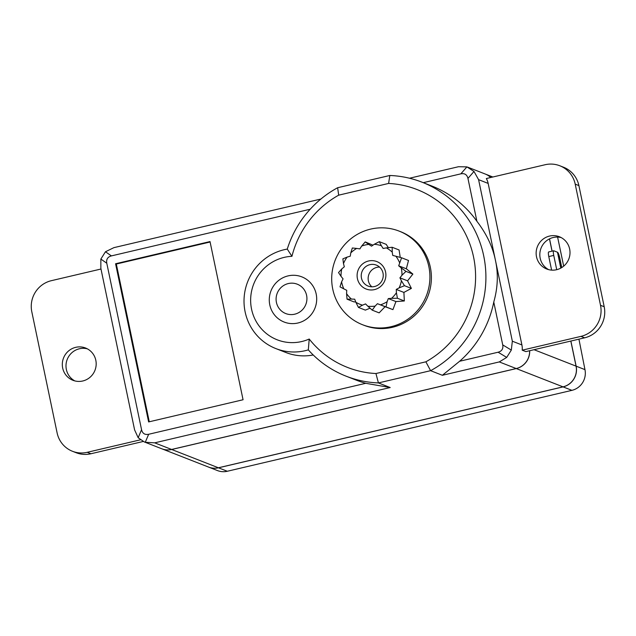 <?xml version="1.0" encoding="UTF-8"?>
<svg xmlns="http://www.w3.org/2000/svg" width="636" height="636" viewBox="0 0 636 636"><rect width="100%" height="100%" fill="white"/><g stroke="black" fill="none" stroke-linecap="round" stroke-linejoin="round"><path stroke-width="0.95" d="M161.814 448.793A17.331 16.878 -68.6 0 0 161.846 448.801A17.331 16.878 -68.6 0 0 171.68 449.493L218.402 467.778L563.011 386.855A17.331 16.878 -68.6 0 0 576.057 366.137L570.818 341.063M161.846 448.801L208.576 467.086A17.331 16.878 -68.6 0 0 218.402 467.778M560.793 268.122L557.478 252.23L553.797 250.791A5.199 0.986 76.8 0 0 553.662 250.775A5.199 0.986 76.8 0 0 553.749 255.402L548.781 256.57A5.199 0.986 -103.2 0 1 548.693 251.943L553.662 250.775M552.04 251.156L549.472 238.874M563.011 386.855L516.281 368.57A17.331 16.878 -68.6 0 0 529.693 350.714M516.281 368.57L171.68 449.493M490.722 177.5A17.331 16.878 -68.6 0 0 485.332 174.065A17.331 16.878 -68.6 0 0 485.3 174.049M548.781 256.57L551.611 270.125M556.731 269.688L553.749 255.402M442.37 375.288L499.284 361.924L506.701 357.416L498.115 352.217L459.629 361.256L442.37 375.288L430.604 370.677L378.42 382.928A104.161 101.418 111.4 0 1 346.159 376.202A104.161 101.418 111.4 0 1 308.317 349.872L309.215 339.028A95.495 92.983 -68.6 0 0 375.948 373.531L378.42 382.928L390.194 387.539L365.74 383.301L148.657 434.277L145.27 442.282L144.253 441.917L138.171 437.711L134.601 429.904L100.854 268.36L100.854 259.075L105.465 251.753L111.395 255.903C107.651 256.928 106.117 259.369 106.784 263.232L100.854 259.075M320.902 199.036L113.908 247.643L105.465 251.753M111.395 255.903L310.201 209.22M313.222 354.983A51.993 50.626 111.4 0 1 285.81 352.479L275.873 348.592A51.993 50.626 -68.6 0 0 308.317 349.872M365.74 383.301A104.161 101.418 111.4 0 1 356.096 380.09L346.159 376.202M138.171 437.711L141.558 429.705C142.496 433.498 144.857 435.024 148.657 434.277M141.558 429.705L106.784 263.232M148.625 421.93L115.577 263.749L210.015 241.577L243.063 399.75L148.625 421.93M575.206 184.146L600.519 305.304L604.2 306.743L578.887 185.585L575.206 184.146A25.997 25.313 -68.6 0 0 559.831 165.773A25.997 25.313 -68.6 0 0 545.084 164.74L486.333 178.533A17.331 16.878 111.4 0 1 488.154 183.406L478.59 179.662L473.995 171.45L466.896 166.878L458.508 166.719L409.497 178.231M338.686 195.165L388.612 183.438L389.82 175.48L337.637 187.731L338.686 195.165A95.495 92.983 -68.6 0 0 291.94 256.316A43.328 42.191 -68.6 0 0 251.562 309.183A43.328 42.191 -68.6 0 0 309.215 339.028M490.69 177.516A17.331 16.878 -68.6 0 0 485.26 174.033L467.73 167.173M473.995 171.45L467.953 178.422C467.015 174.622 464.654 173.095 460.854 173.843L466.896 166.878M467.953 178.422L476.905 221.272C486.612 233.976 492.797 247.03 495.46 260.434C498.385 273.806 497.829 287.679 493.775 302.044A104.161 101.418 111.4 0 1 459.629 361.256M389.82 175.48A104.161 101.418 111.4 0 1 422.081 182.206L432.011 186.094A104.161 101.418 111.4 0 1 476.905 221.272M423.266 182.675L460.854 173.843M478.59 179.662L512.338 341.206L521.902 344.943A17.331 16.878 111.4 0 1 522.196 350.174L525.877 351.613L584.619 337.819L580.946 336.38A25.997 25.313 -68.6 0 0 600.519 305.304M488.154 183.406L521.902 344.943M144.245 441.917L161.775 448.778A17.331 16.878 -68.6 0 0 171.609 449.461L516.209 368.546A17.331 16.878 -68.6 0 0 529.613 350.738M506.701 357.416L511.32 350.086L512.338 341.206M498.115 352.217C501.86 351.191 503.394 348.751 502.726 344.895L511.32 350.086M493.775 302.044L502.726 344.895M390.194 387.539L154.683 442.839L171.609 449.461M604.2 306.743A25.997 25.313 111.4 0 1 584.619 337.819M559.831 165.773L563.512 167.212A25.997 25.313 111.4 0 1 578.887 185.585M561.183 237.586A17.331 16.878 -68.6 0 0 540.187 258.224A17.331 16.878 -68.6 0 0 548.637 269.64M580.946 336.38L522.196 350.174M569.641 249.002A17.331 16.878 111.4 0 1 563.973 265.912A17.331 16.878 111.4 0 1 546.761 269.028A17.331 16.878 111.4 0 1 536.506 256.785A17.331 16.878 111.4 0 1 542.174 239.875A17.331 16.878 111.4 0 1 559.386 236.751A17.331 16.878 111.4 0 1 569.641 249.002M143.203 441.471L90.916 453.754A25.997 25.313 -68.6 0 1 76.169 452.721L72.488 451.282A25.997 25.313 111.4 0 1 57.113 432.909L31.8 311.751A25.997 25.313 111.4 0 1 51.381 280.675L100.989 269.02M74.817 380.908A17.331 16.878 111.4 0 1 66.359 369.484A17.331 16.878 111.4 0 1 87.363 348.846M72.488 451.282A25.997 25.313 111.4 0 0 87.235 452.307L140.413 439.826M62.678 368.045A17.331 16.878 -68.6 0 0 72.933 380.296A17.331 16.878 -68.6 0 0 90.145 377.18A17.331 16.878 -68.6 0 0 95.813 360.27A17.331 16.878 -68.6 0 0 85.566 348.019A17.331 16.878 -68.6 0 0 68.354 351.136A17.331 16.878 -68.6 0 0 62.678 368.045M145.27 442.282L154.683 442.839M291.94 256.316L287.265 249.081A51.993 50.626 -68.6 0 0 244.359 295.088A51.993 50.626 -68.6 0 0 275.873 348.592M287.265 249.081A104.161 101.418 111.4 0 1 337.637 187.731M375.948 373.531L425.874 361.812A95.495 92.983 -68.6 0 0 473.566 257.047A95.495 92.983 -68.6 0 0 388.612 183.438M269.791 304.898A24.263 23.627 111.4 0 1 288.06 275.897A24.263 23.627 111.4 0 1 316.179 294.007A24.263 23.627 111.4 0 1 297.902 323.009A24.263 23.627 111.4 0 1 269.791 304.898M399.122 231.107L400.593 231.679A50.26 48.94 111.4 0 1 430.326 267.2A50.26 48.94 111.4 0 1 413.877 316.243A50.26 48.94 111.4 0 1 363.967 325.29L362.488 324.71A50.26 48.94 -68.6 0 0 412.406 315.663A50.26 48.94 -68.6 0 0 428.855 266.627A50.26 48.94 -68.6 0 0 399.122 231.107A50.26 48.94 -68.6 0 0 349.212 240.154A50.26 48.94 -68.6 0 0 332.763 289.189A50.26 48.94 -68.6 0 0 362.488 324.71M422.081 182.206A104.161 101.418 111.4 0 1 485.801 272.55A104.161 101.418 111.4 0 1 430.604 370.677L425.874 361.812M306.592 295.335A15.773 15.359 -68.6 0 0 288.315 283.561A15.773 15.359 -68.6 0 0 276.429 302.418A15.773 15.359 -68.6 0 0 294.707 314.192A15.773 15.359 -68.6 0 0 306.592 295.335M392.174 247.269L392.237 252.134A31.196 30.377 -68.6 0 0 386.362 247.889L392.174 247.269L399.082 249.972L400.243 257.405M379.302 241.656L381.354 245.703A31.196 30.377 -68.6 0 0 374.254 244.296L379.302 241.656L386.211 244.359L388.342 247.674M374.254 244.296L371.511 246.164L368.769 244.399A31.196 30.377 -68.6 0 0 361.669 246.06L365.207 241.911L372.966 245.17M355.739 301.941L353.95 301.877L347.041 299.174L346.572 293.657A31.196 30.377 -68.6 0 0 351.422 299.071L354.689 299.182L355.866 302.275A31.196 30.377 -68.6 0 0 362.496 305.169L365.549 303.913L367.862 306.234A31.196 30.377 -68.6 0 0 375.121 306.099L377.434 303.698L380.487 304.843A31.196 30.377 -68.6 0 0 387.117 301.71L388.286 298.578L391.553 298.34A31.196 30.377 -68.6 0 0 396.419 292.751L396.244 289.428L399.162 287.862A31.196 30.377 -68.6 0 0 401.403 280.778L399.925 277.837L401.984 275.205A31.196 30.377 -68.6 0 0 401.221 267.859L398.685 265.808L401.602 257.779L408.511 260.482L406.332 268.797L412.867 274.076L407.573 280.826L411.389 288.394L403.9 292.417L404.337 300.971L395.942 301.567L392.929 309.621L385.082 306.695L379.143 312.864L372.227 310.153L367.862 306.234M370.049 308.198L365.35 310.122L358.442 307.419L355.866 302.275M371.829 286.812A11.265 10.971 111.4 0 1 379.557 267.072M399.527 262.573A31.196 30.377 -68.6 0 0 395.902 256.228L401.602 257.779M395.902 256.228L392.746 255.418L392.237 252.134M406.332 268.797L398.685 265.808M412.867 274.076L405.951 271.373L401.221 267.859M405.951 271.373L401.984 275.205M407.573 280.826L399.925 277.837M401.403 280.778L404.472 285.691L399.162 287.862M411.389 288.394L404.472 285.691M403.9 292.417L396.244 289.428M396.419 292.751L397.421 298.26L391.553 298.34M404.337 300.971L397.421 298.26M388.286 298.578L395.942 301.567M387.117 301.71L386.02 306.918L380.487 304.843M392.929 309.621L386.02 306.918M385.082 306.695L377.434 303.698M375.121 306.099L372.227 310.153M362.496 305.169L358.442 307.419M351.422 299.071L347.041 299.174M361.669 246.06L359.881 248.891L356.653 248.43A31.196 30.377 -68.6 0 0 350.778 252.89L350.269 256.189L347.105 257.111A31.196 30.377 -68.6 0 0 343.472 263.582L344.322 266.794L341.778 268.933A31.196 30.377 -68.6 0 0 341.015 276.31L343.074 278.862L341.588 281.859A31.196 30.377 -68.6 0 0 343.83 288.863L346.739 290.318L346.572 293.657M343.83 288.863L339.998 286.86L341.588 281.859M341.015 276.31L338.527 272.59L341.778 268.933M343.472 263.582L342.891 258.844L347.105 257.111M350.778 252.89L352.328 247.992L356.653 248.43M365.207 241.911L368.769 244.399M386.362 247.889L383.134 248.469L381.354 245.703M385.583 271.993A14.731 14.342 111.4 0 1 374.485 289.603A14.731 14.342 111.4 0 1 357.416 278.608A14.731 14.342 111.4 0 1 368.514 260.999A14.731 14.342 111.4 0 1 385.583 271.993M383.007 273.059A11.265 10.971 -68.6 0 0 365.151 267.128A11.265 10.971 -68.6 0 0 368.133 286.081A11.265 10.971 -68.6 0 0 383.007 273.059M210.103 242.014L116.316 264.035L115.577 263.749M116.316 264.035L149.269 421.779M578.935 339.155L584.961 369.627A17.331 16.878 111.4 0 1 571.915 390.345L563.083 386.887A17.331 16.878 -68.6 0 0 576.137 366.169L570.882 341.047M552.104 251.141L549.536 238.842M563.687 266.158L557.605 237.069M208.608 467.102A17.331 16.878 -68.6 0 0 208.648 467.118L217.48 470.576A17.331 16.878 -68.6 0 0 227.306 471.26L571.915 390.345M563.083 386.887L218.482 467.81L227.306 471.26M208.648 467.118A17.331 16.878 -68.6 0 0 218.482 467.81M561.763 267.557L559.712 257.739A5.199 0.986 76.8 0 0 557.549 252.261L557.486 252.269M557.549 252.261L560.857 268.082M534.041 349.697L576.057 366.137M516.209 368.546L499.284 361.924M87.235 452.315L90.916 453.754M576.137 366.169L584.961 369.627M485.332 174.065L492.852 177.007"/></g></svg>
